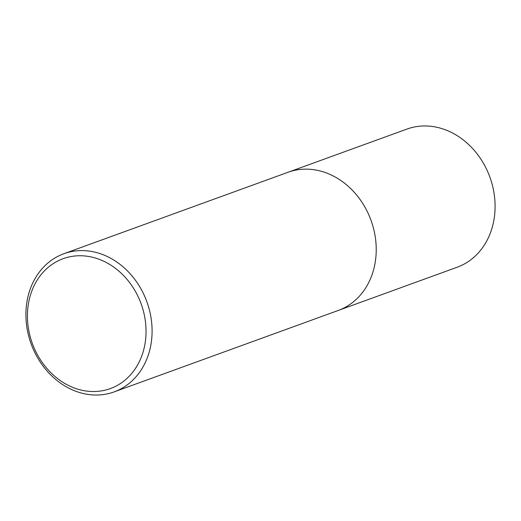 <?xml version="1.0" encoding="UTF-8"?>
<svg xmlns="http://www.w3.org/2000/svg" width="521" height="521" viewBox="0 0 521 521"><rect width="100%" height="100%" fill="white"/><g stroke="black" fill="none" stroke-linecap="round" stroke-linejoin="round"><path stroke-width="0.78" d="M289.188 171.865L406.908 129.091A73.5 61.576 70 0 1 475.517 151.871A73.5 61.576 70 0 1 491.043 231.148A73.5 61.576 70 0 1 457.119 267.253L339.392 310.034M63.894 253.714L288.028 172.269A73.52 61.589 70 0 1 356.644 195.056A73.52 61.589 70 0 1 372.176 274.352A73.52 61.589 70 0 1 338.24 310.464L114.106 391.909A73.52 61.589 70 0 1 45.49 369.128A73.52 61.589 70 0 1 29.957 289.832A73.52 61.589 70 0 1 63.894 253.714A73.52 61.589 70 0 1 132.51 276.501A73.52 61.589 70 0 1 148.042 355.797A73.52 61.589 70 0 1 114.106 391.909M142.233 354.638A69.104 57.89 -110 0 0 107.652 263.235A69.104 57.89 -110 0 0 31.234 292.633A69.104 57.89 -110 0 0 65.822 384.042A69.104 57.89 -110 0 0 142.233 354.638"/></g></svg>
